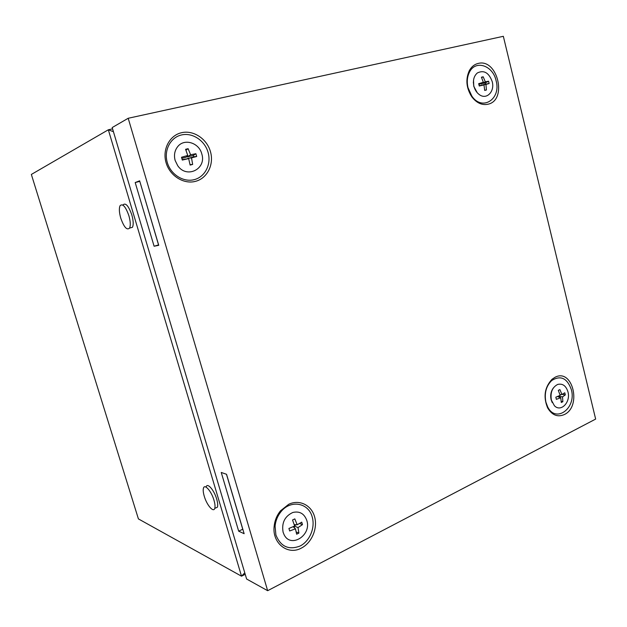 <?xml version="1.0" encoding="UTF-8"?>
<svg xmlns="http://www.w3.org/2000/svg" width="627" height="627" viewBox="0 0 627 627"><rect width="100%" height="100%" fill="white"/><g stroke="black" fill="none" stroke-linecap="round" stroke-linejoin="round"><path stroke-width="0.94" d="M213.987 500.268C215.045 503.928 215.304 506.647 214.747 508.419C213.454 512.91 206.745 505.001 204.261 496.223C203.179 492.524 202.929 489.781 203.501 487.994C204.755 483.613 211.456 491.333 213.987 500.268M206.158 486.818C207.435 482.429 214.144 490.134 216.676 499.053C217.726 502.705 217.977 505.417 217.42 507.196L215.1 508.254M128.888 215.712C130.471 221.402 130.698 225.532 129.562 228.103C126.92 230.517 123.981 227.201 120.752 218.141C119.154 212.42 118.934 208.258 120.094 205.656C122.712 203.289 125.643 206.636 128.888 215.712M123.002 204.88C125.635 202.505 128.574 205.852 131.819 214.904C133.402 220.594 133.614 224.717 132.469 227.287L129.836 228.024M473.314 82.482L473.416 82.874M244.765 572.804L241.52 576.189L138.41 518.905L31.35 174.439L108.338 129.789L112.578 128.849M113.424 131.694L108.338 129.789L241.52 576.189L245.212 574.316M201.761 153.827C206.855 168.89 186.744 179.11 177.715 165.693L175.137 160.441C173.757 155.128 174.635 150.504 177.762 146.553C184.338 138.152 199.049 142.76 201.761 153.827M181.916 158.67L182.308 160.065L188.656 158.592L190.13 165.073L192.661 164.431L191.509 157.879L196.69 156.484L195.89 153.717L190.608 154.767L188.124 148.677L185.584 149.297L187.763 155.465L181.501 157.275L181.916 158.67M208.07 152.353C211.511 164.125 205.194 176.838 194.339 179.62C183.546 182.575 170.74 174.619 167.284 162.495C163.671 150.409 170.434 137.431 181.454 134.962C192.426 132.321 204.786 140.542 208.07 152.353M185.905 150.206L188.124 148.677M187.951 158.576L193.727 156.774L193.335 155.418L187.457 156.883L187.222 156.068M187.457 156.883L190.608 154.767M193.335 155.418L195.89 153.717M193.727 156.774L196.69 156.484M187.849 158.239L191.509 157.879M190.044 164.658L192.661 164.431M182.191 159.65L188.656 158.592M187.763 155.465L186.219 157.189L181.806 158.286M477.225 92.718L473.761 86.291L473.534 80.232M492.219 81.62C494.962 91.432 486.701 100.061 479.475 94.724C476.739 92.78 474.882 89.935 473.887 86.173C472.719 80.389 473.887 75.977 477.398 72.928C483.973 69.793 488.919 72.693 492.219 81.62M478.981 84.841L479.255 86.009L483.997 84.919L484.679 90.421L486.419 89.982L485.949 84.426L489.146 83.54L488.574 81.22L485.314 81.816L483.182 76.784L481.434 77.215L483.354 82.302L478.675 83.673L478.981 84.841M496.106 80.734C501.349 99.058 482.202 111.614 471.833 96.08L468.024 87.717C466.676 81.886 467.186 76.659 469.529 72.034C475.603 59.541 492.971 65.514 496.106 80.734M481.591 77.623L483.182 76.784M481.536 85.194L485.557 84.065L485.282 82.929L481.16 83.665M481.222 83.94L485.314 81.816M485.282 82.929L488.574 81.22M485.557 84.065L489.146 83.54M481.505 85.076L485.949 84.426M484.655 90.233L486.419 89.982M479.169 85.656L483.997 84.919M483.354 82.302L478.895 84.52M552.23 402.573L551.102 399.626C550.177 395.222 550.921 391.342 553.327 388.003M567.968 391.891C570.923 402.181 560.804 412.644 554.393 405.708L551.36 400.073C550.192 392.478 552.293 387.267 557.669 384.437C562.599 383.277 566.032 385.762 567.968 391.891M556.102 398.263L556.353 399.328L560.757 397.753L561.283 402.479L562.858 401.695L562.537 396.875L565.319 394.9L564.794 392.776L561.949 394.485L559.895 389.602L558.312 390.37L560.17 395.355L555.828 397.189L556.102 398.263M571.362 389.657C576.675 408.106 555.796 423.703 547.645 406.821L545.905 402.181C544.197 393.254 546.133 386.028 551.721 380.503C560.632 375.024 567.184 378.081 571.362 389.657M559.95 394.736L561.949 394.485M562.168 394.352L565.319 394.9M560.052 395.018L560.867 394.618M558.336 396.139L562.537 396.875M558.108 396.789L557.983 396.288M561.173 401.39L562.858 401.695M557.395 396.53L560.757 397.753M306.815 520.473C311.854 535.364 290.52 548.79 284.007 534.494L283.09 532.158C281.523 522.808 284.776 516.248 292.848 512.463C299.62 510.927 304.275 513.599 306.815 520.473M289.306 529.721L289.658 530.975L295.466 528.82L296.642 534.204L298.899 533.083L298.005 527.573L302.465 524.65L301.744 522.158L297.19 524.76L294.808 518.89L292.543 519.995L294.659 526.014L288.929 528.459L289.306 529.721M312.246 517.134C315.35 527.738 309.738 541.203 300.067 546.031C288.757 550.318 280.708 546.642 275.904 535.003L275.081 526.186C275.614 520.771 277.549 515.982 280.896 511.812C290.528 499.366 308.703 502.736 312.246 517.134M294.196 524.681L297.19 524.76M299.518 523.443L302.465 524.65M294.518 525.606L296.281 524.736M294.463 526.1L298.005 527.573M294.557 527.989L294.063 526.272M296.156 531.923L298.899 533.083M293.115 526.68L295.466 528.82M470.43 94.661L471.488 95.586M288.702 504.304L280.473 510.856C276.82 515.394 274.712 520.614 274.124 526.515C272.157 543.382 287.942 555.593 301.336 548.108C311.846 542.833 317.936 528.193 314.566 516.656C311.353 505.048 299.338 499.155 288.702 504.304M555.114 377.235L552.066 379.241C544.597 387.282 543.115 396.828 547.63 407.895C552.019 415.192 557.575 417.417 564.284 414.58C582.021 406.57 572.678 367.986 555.114 377.235M478.095 63.46C474.373 64.385 471.449 66.775 469.317 70.639C465.414 79.323 466.253 88.054 471.825 96.832C476.614 103.032 482.038 105.485 488.096 104.2C507.643 100.069 497.47 58.045 478.095 63.46M181.516 132.72C169.517 135.385 162.127 149.524 166.077 162.699C169.846 175.913 183.805 184.565 195.538 181.336C207.341 178.295 214.199 164.462 210.46 151.663C206.894 138.818 193.469 129.86 181.516 132.72M128.198 118.268L112.194 127.555L246.615 579.011L267.651 590.697L595.65 419.079L503.34 36.303L128.198 118.268L267.651 590.697M238.675 531.179L244.138 533.695L226.551 474.294L221.245 472.46L238.675 531.179L242.743 529.227L226.465 474.263M154.101 246.231L158.741 245.314L139.641 180.819L135.197 182.543L154.101 246.231L158.553 244.922L139.797 181.36M139.735 181.383L135.197 182.543M214.747 508.419L217.42 507.196M129.562 228.103L132.469 227.287M275.081 526.186L274.124 526.515M280.896 511.812L280.473 510.856M547.645 406.821L547.63 407.895M551.721 380.503L552.066 379.241M471.833 96.08L471.825 96.832M469.529 72.034L469.317 70.639"/></g></svg>
